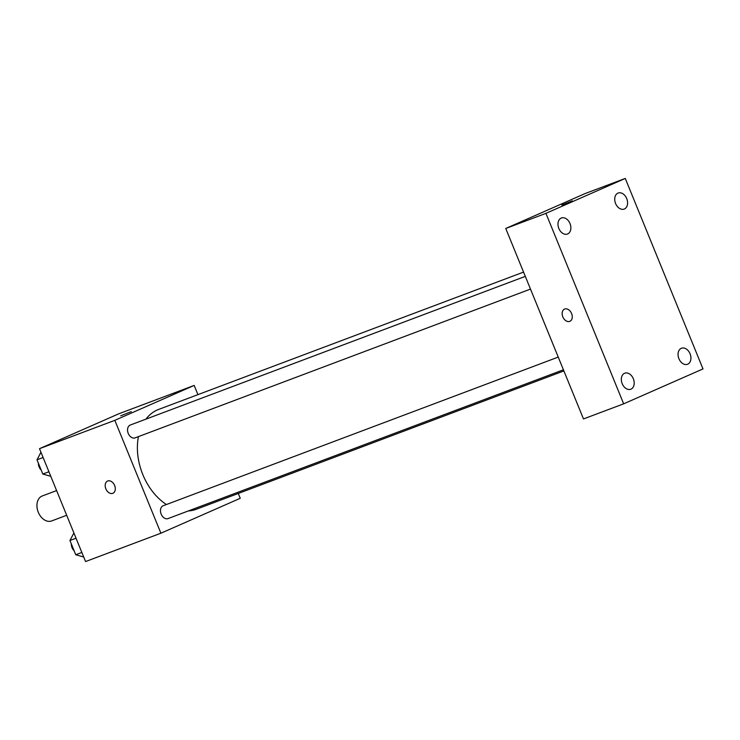 <?xml version="1.0" encoding="UTF-8"?>
<svg xmlns="http://www.w3.org/2000/svg" width="740" height="740" viewBox="0 0 740 740"><rect width="100%" height="100%" fill="white"/><g stroke="black" fill="none" stroke-linecap="round" stroke-linejoin="round"><path stroke-width="1.11" d="M56.601 490.574L42.273 495.966A13.338 9.472 69.4 0 0 41.93 496.105A13.338 9.472 69.4 0 0 38.193 512.024A13.338 9.472 69.4 0 0 51.671 520.932L66.683 515.28M238.271 493.469L240.241 498.298L160.894 533.207L85.562 561.558L39.507 448.681L118.853 413.771L194.176 385.429L197.931 394.633M160.894 533.207L114.83 420.339L39.507 448.681M107.725 480.991A6.669 4.69 66.3 0 1 114.589 485.394A6.669 4.69 66.3 0 1 112.924 493.275A6.669 4.69 66.3 0 1 105.95 489.057A6.669 4.69 66.3 0 1 107.559 481.065A6.669 4.69 66.3 0 1 107.725 480.991M523.559 272.098L158.739 409.387A53.354 37.897 69.4 0 0 157.38 409.932A53.354 37.897 69.4 0 0 145.937 419.136M138.435 436.618A53.354 37.897 69.4 0 0 166.426 504.523M188.293 510.952A53.354 37.897 69.4 0 0 196.322 509.259L563.889 370.934M114.83 420.339L194.176 385.429M558.238 357.087L163.216 505.735A6.864 4.875 69.4 0 0 163.041 505.799A6.864 4.875 69.4 0 0 161.126 513.995A6.864 4.875 69.4 0 0 168.054 518.574L563.418 369.787M525.298 276.381L130.286 425.028A6.864 4.875 69.4 0 0 130.111 425.102A6.864 4.875 69.4 0 0 128.187 433.289A6.864 4.875 69.4 0 0 135.115 437.867L530.488 289.09M131.276 411.625L120.713 415.797L131.276 411.625M112.933 493.275A6.669 4.69 66.3 0 1 105.95 489.057A6.669 4.69 66.3 0 1 107.559 481.065M583.481 418.942L505.753 228.475L585.1 193.566L625.272 178.442L703 368.918L623.654 403.827L583.481 418.942M623.654 403.827L545.926 213.351L505.753 228.475M545.926 213.351L625.272 178.442M572.418 200.864L561.845 205.036L572.418 200.864M571.604 313.547A6.669 4.69 66.3 0 1 569.902 321.308A6.669 4.69 66.3 0 1 562.918 317.09A6.669 4.69 66.3 0 1 564.528 309.098A6.669 4.69 66.3 0 1 571.604 313.547M690.068 353.803A8.566 6.087 69.4 0 0 681.475 348.235A8.566 6.087 69.4 0 0 681.263 348.327A8.566 6.087 69.4 0 0 678.857 358.558A8.566 6.087 69.4 0 0 687.515 364.274A8.566 6.087 69.4 0 0 690.068 353.803M626.734 198.607A8.566 6.087 69.4 0 0 618.14 193.038A8.566 6.087 69.4 0 0 617.928 193.131A8.566 6.087 69.4 0 0 615.523 203.352A8.566 6.087 69.4 0 0 624.181 209.078A8.566 6.087 69.4 0 0 626.734 198.607M570.004 223.563A8.566 6.087 69.4 0 0 561.41 217.995A8.566 6.087 69.4 0 0 561.188 218.087A8.566 6.087 69.4 0 0 558.793 228.318A8.566 6.087 69.4 0 0 567.441 234.034A8.566 6.087 69.4 0 0 570.004 223.563M633.338 378.76A8.566 6.087 69.4 0 0 624.745 373.2A8.566 6.087 69.4 0 0 624.532 373.284A8.566 6.087 69.4 0 0 622.127 383.514A8.566 6.087 69.4 0 0 630.785 389.231A8.566 6.087 69.4 0 0 633.338 378.76M569.902 321.308A6.669 4.69 66.3 0 1 562.927 317.09A6.669 4.69 66.3 0 1 564.528 309.098M50.782 476.32L42.818 474.044L37 459.79L40.968 452.269M48.914 471.75L42.818 474.044M43.105 457.496L37 459.79M38.406 463.24A6.864 4.875 69.4 0 0 41.19 470.048M83.722 557.026L75.748 554.75L69.939 540.496L73.898 532.966M81.853 552.456L75.748 554.75M76.035 538.202L69.939 540.496M71.345 543.946A6.864 4.875 69.4 0 0 74.12 550.754"/></g></svg>
